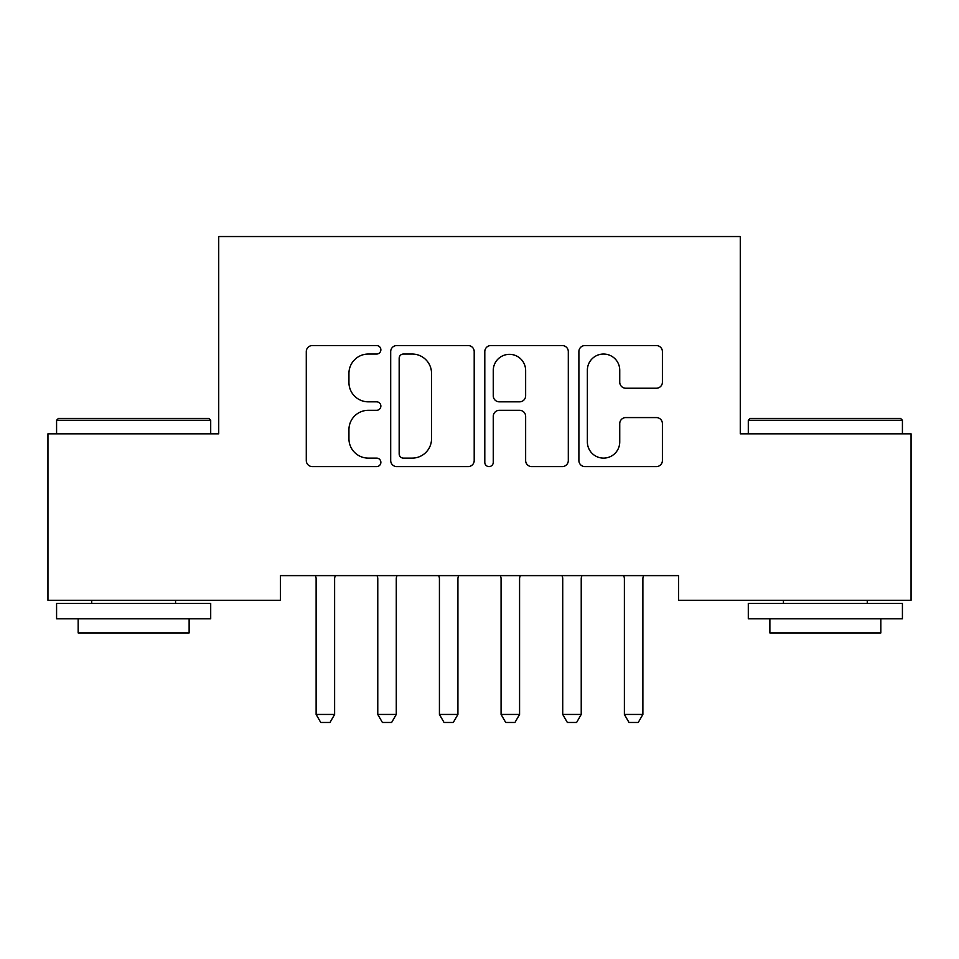 <?xml version="1.0" encoding="UTF-8"?>
<svg xmlns="http://www.w3.org/2000/svg" width="959" height="959" viewBox="0 0 959 959"><rect width="100%" height="100%" fill="white"/><g stroke="black" fill="none" stroke-linecap="round" stroke-linejoin="round"><path stroke-width="1.44" d="M380.867 349.795A4.232 4.232 0 0 0 376.623 345.564L312.334 345.564A6.054 6.054 0 0 0 306.281 351.617L306.281 460.536A6.054 6.054 0 0 0 312.334 466.589L376.623 466.589A4.232 4.232 0 0 0 380.867 462.358A4.232 4.232 0 0 0 376.623 458.114L368.304 458.114A19.36 19.36 0 0 1 348.944 438.754L348.944 429.68A19.36 19.36 0 0 1 368.304 410.308L376.623 410.308A4.232 4.232 0 0 0 380.867 406.077A4.232 4.232 0 0 0 376.623 401.833L368.304 401.833A19.36 19.36 0 0 1 348.944 382.473L348.944 373.399A19.36 19.36 0 0 1 368.304 354.039L376.623 354.039A4.232 4.232 0 0 0 380.867 349.795M656.352 388.227A6.054 6.054 0 0 0 662.405 382.173L662.405 351.617A6.054 6.054 0 0 0 656.352 345.564L584.942 345.564A6.054 6.054 0 0 0 578.888 351.617L578.888 460.536A6.054 6.054 0 0 0 584.942 466.589L656.352 466.589A6.054 6.054 0 0 0 662.405 460.536L662.405 423.626A6.054 6.054 0 0 0 656.352 417.573L625.795 417.573A6.054 6.054 0 0 0 619.742 423.626L619.742 441.931A16.183 16.183 0 0 1 603.559 458.114A16.183 16.183 0 0 1 587.364 441.931L587.364 370.222A16.183 16.183 0 0 1 603.559 354.039A16.183 16.183 0 0 1 619.742 370.222L619.742 382.173A6.054 6.054 0 0 0 625.795 388.227L656.352 388.227M678.624 575.616L280.376 575.616L280.376 600.274L47.95 600.274L47.95 433.816L218.724 433.816L218.724 236.537L740.276 236.537L740.276 433.816L911.05 433.816L911.05 600.274L678.624 600.274L678.624 575.616M474.202 351.617A6.054 6.054 0 0 0 468.148 345.564L396.75 345.564A6.054 6.054 0 0 0 390.697 351.617L390.697 460.536A6.054 6.054 0 0 0 396.75 466.589L468.148 466.589A6.054 6.054 0 0 0 474.202 460.536L474.202 351.617M490.852 345.564L562.25 345.564A6.054 6.054 0 0 1 568.303 351.617L568.303 460.536A6.054 6.054 0 0 1 562.25 466.589L531.694 466.589A6.054 6.054 0 0 1 525.64 460.536L525.64 416.362A6.054 6.054 0 0 0 519.586 410.308L499.315 410.308A6.054 6.054 0 0 0 493.262 416.362L493.262 462.358A4.232 4.232 0 0 1 489.03 466.589A4.232 4.232 0 0 1 484.798 462.358L484.798 351.617A6.054 6.054 0 0 1 490.852 345.564M403.403 354.039A4.232 4.232 0 0 0 399.172 358.27L399.172 453.883A4.232 4.232 0 0 0 403.403 458.114L412.178 458.114A19.36 19.36 0 0 0 431.538 438.754L431.538 373.399A19.36 19.36 0 0 0 412.178 354.039L403.403 354.039M525.64 370.522A16.183 16.183 0 0 0 509.457 354.339A16.183 16.183 0 0 0 493.262 370.522L493.262 395.791A6.054 6.054 0 0 0 499.315 401.833L519.586 401.833A6.054 6.054 0 0 0 525.64 395.791L525.64 370.522M315.835 576.946A6.162 6.162 -179.4 0 1 316.122 578.816A6.162 6.162 179.4 0 0 315.835 576.946L315.415 575.616M335.338 575.616L334.907 576.946A6.162 6.162 179.4 0 0 334.619 578.816L334.619 714.443L330.004 722.463L320.75 722.463L316.122 714.443L316.122 578.816M316.122 714.443L334.619 714.443M377.486 576.946A6.162 6.162 -179.4 0 1 377.774 578.816A6.162 6.162 179.4 0 0 377.486 576.946L377.067 575.616M439.138 576.946A6.162 6.162 -179.4 0 1 439.426 578.816A6.162 6.162 179.4 0 0 439.138 576.946L438.707 575.616M396.99 575.616L396.558 576.946A6.162 6.162 179.4 0 0 396.271 578.816L396.271 714.443L391.644 722.463L382.401 722.463L377.774 714.443L377.774 578.816M377.774 714.443L396.271 714.443M458.642 575.616L458.21 576.946A6.162 6.162 179.4 0 0 457.923 578.816L457.923 714.443L453.295 722.463L444.053 722.463L439.426 714.443L439.426 578.816M439.426 714.443L457.923 714.443M56.581 420.258L58.427 418.4L208.858 418.4L210.704 420.258L56.581 420.258L56.581 433.816M210.704 618.771L56.581 618.771L56.581 603.355L210.704 603.355L210.704 618.771M189.127 618.771L189.127 632.952L78.159 632.952L78.159 618.771M748.296 420.258L750.142 418.4L900.573 418.4L902.419 420.258L748.296 420.258L748.296 433.816M902.419 618.771L748.296 618.771L748.296 603.355L902.419 603.355L902.419 618.771M880.841 618.771L880.841 632.952L769.873 632.952L769.873 618.771M500.79 576.946A6.162 6.162 -179.4 0 1 501.077 578.816A6.162 6.162 179.4 0 0 500.79 576.946L500.358 575.616M562.442 576.946A6.162 6.162 -179.4 0 1 562.729 578.816A6.162 6.162 179.4 0 0 562.442 576.946L562.01 575.616M520.293 575.616L519.862 576.946A6.162 6.162 179.4 0 0 519.574 578.816L519.574 714.443L514.947 722.463L505.705 722.463L501.077 714.443L501.077 578.816M501.077 714.443L519.574 714.443M581.933 575.616L581.514 576.946A6.162 6.162 179.4 0 0 581.226 578.816L581.226 714.443L576.599 722.463L567.356 722.463L562.729 714.443L562.729 578.816M562.729 714.443L581.226 714.443M624.093 576.946A6.162 6.162 -179.4 0 1 624.381 578.816A6.162 6.162 179.4 0 0 624.093 576.946L623.662 575.616M643.585 575.616L643.165 576.946A6.162 6.162 179.4 0 0 642.878 578.816L642.878 714.443L638.25 722.463L628.996 722.463L624.381 714.443L624.381 578.816M624.381 714.443L642.878 714.443M210.704 433.816L210.704 420.258M175.569 603.355L175.569 600.274M91.716 603.355L91.716 600.274M902.419 433.816L902.419 420.258M867.284 603.355L867.284 600.274M783.431 603.355L783.431 600.274"/></g></svg>
